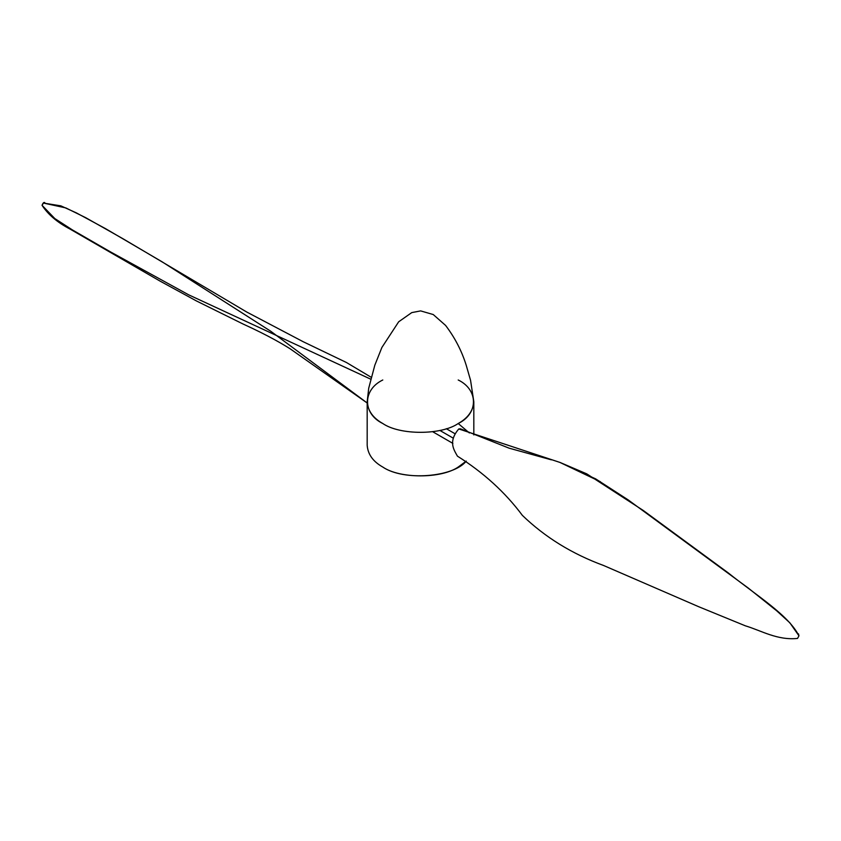 <?xml version="1.0" encoding="UTF-8"?>
<svg xmlns="http://www.w3.org/2000/svg" width="841" height="841" viewBox="0 0 841 841"><rect width="100%" height="100%" fill="white"/><g stroke="black" fill="none" stroke-linecap="round" stroke-linejoin="round"><path stroke-width="1.26" d="M473.819 434.923L473.819 401.746L470.571 380.374L466.313 365.593C461.856 351.128 454.949 337.735 445.583 325.414L433.241 314.545L420.647 310.897L411.754 312.61L398.676 321.788L381.898 347.449L374.823 365.204L368.715 388.237L367.181 401.746C367.843 410.776 373.047 418.04 382.792 423.517C399.769 435.26 441.231 435.26 458.208 423.517C467.953 418.04 473.157 410.776 473.819 401.746C473.157 410.776 467.953 418.04 458.208 423.517C441.231 435.26 399.769 435.26 382.792 423.517C373.047 418.04 367.843 410.776 367.181 401.746L367.181 445.288C367.843 454.319 373.047 461.572 382.792 467.049C403.659 481.315 453.467 477.32 466.25 461.099L458.208 467.049C441.231 478.802 399.769 478.802 382.792 467.049M382.792 379.985C362.46 389.782 362.46 413.719 382.792 423.517C399.769 435.26 441.231 435.26 458.208 423.517C478.54 413.719 478.54 389.782 458.208 379.985M458.208 423.517L469.352 432.947M560.074 462.466L586.776 473.872L643.312 510.508L728.201 572.868C757.016 595.943 788.395 614.971 798.95 635.817L797.541 638.424L798.95 635.817L789.867 622.824L776.8 610.892L748.311 588.09L628.311 499.985L595.743 478.928L560.074 462.466L458.776 428.952C447.906 441.725 453.951 449.84 457.441 456.158C483.607 472.653 505.252 492.395 522.377 515.386C545.042 537.231 572.132 553.946 603.659 565.52L698.65 606.697L745.347 625.82C761.357 630.613 777.336 640.527 797.541 638.424L798.95 635.817L798.487 633.872M600.39 481.725L559.927 462.424L458.776 428.952L460.469 428.836L509.131 448.179L551.37 459.838M797.541 638.424C777.336 640.527 761.357 630.613 745.347 625.82L698.65 606.697L603.659 565.52C572.132 553.946 545.042 537.231 522.377 515.386C505.252 492.395 483.607 472.653 457.441 456.158M452.879 443.386L432.673 431.717L452.879 443.386M453.299 438.182L439.864 430.434L453.299 438.182M454.897 433.662L446.287 428.7L454.897 433.662M371.207 377.283L346.439 362.503L303.149 341.698L246.76 312.043L123.28 238.918L85.729 217.693L65.819 207.916L43.459 203.059L42.05 205.32L54.802 218.555L72.536 230.003L110.549 251.922L188.668 294.823L370.723 379.175L188.668 294.823L110.549 251.922L72.536 230.003L54.802 218.555L42.05 205.32C42.965 202.975 43.869 202.061 44.762 202.576M196.247 282.313L197.004 282.776M270.728 331.228L367.181 402.986L290.124 348.784C283.669 344.747 269.509 336.064 242.891 323.932L196.342 300.899L160.063 281.104L69.919 229.004C57.304 222.402 48.021 214.508 42.05 205.32L43.459 203.059L60.846 205.845L76.468 212.931L105.756 228.773L162.019 261.761L270.728 331.228M559.927 462.424L558.603 461.993"/></g></svg>
